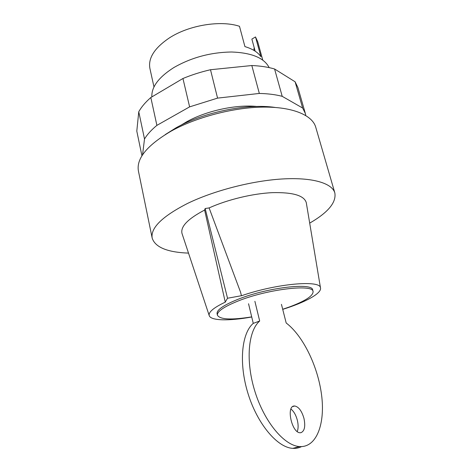 <?xml version="1.0" encoding="UTF-8"?>
<svg xmlns="http://www.w3.org/2000/svg" width="472" height="472" viewBox="0 0 472 472"><rect width="100%" height="100%" fill="white"/><g stroke="black" fill="none" stroke-linecap="round" stroke-linejoin="round"><path stroke-width="0.71" d="M269.164 67.62C264.279 57.985 251.8 52.781 231.728 52.003C210.736 52.286 191.42 57.49 173.79 67.596C158.663 77.255 151.353 87.025 151.86 96.907M262.745 60.05L257.724 41.778L255.505 36.946L260.928 56.699C257.854 52.239 252.52 48.87 244.927 46.604L239.481 26.29C220.678 20.013 188.971 25.14 169.413 37.896C154.509 47.955 148.007 58.144 149.907 68.458L153.984 86.966M253.859 50.351L254.172 47.578M255.505 36.946L251.865 39.099L255.145 51.159M256.845 106.471C236.041 104.3 205.981 110.867 186.393 121.947L180.853 125.275M142.538 154.899L144.509 139.01C147.205 134.485 151.329 129.942 156.893 125.369L189.614 106.867L217.562 98.117L259.329 93.444C267.972 93.639 275.601 94.601 282.209 96.329L302.646 108.041L305.343 113.433L305.791 115.516M305.343 113.433L297.897 87.55L295.1 81.786L274.58 68.995C267.984 67.048 260.402 65.897 251.824 65.531L210.494 69.732C200.871 71.956 191.691 74.877 182.947 78.499L150.828 97.521C145.388 102.271 141.364 107.02 138.762 111.77L144.509 139.01M138.762 111.77L136.797 131.127L141.942 155.837M150.828 97.521L156.893 125.369M182.947 78.499L189.614 106.867M210.494 69.732L217.562 98.117M251.824 65.531L259.329 93.444M274.58 68.995L282.209 96.329M295.1 81.786L302.646 108.041M294.215 406.008C285.997 406.062 291.761 432.918 300.092 432.753L300.865 432.712C304.576 431.19 305.602 426.411 303.956 418.369C301.767 410.923 298.688 406.799 294.717 405.991L294.215 406.008M254.886 301.307L259.683 321.013C248.225 330.742 245.351 360.761 254.88 391.323C264.32 421.909 284.297 445.792 299.643 446.571C316.765 447.651 325.367 423.431 321.544 394.751C317.809 366.018 302.953 335.675 286.185 322.99L281.448 304.357M248.543 303.744L253.263 323.373C241.64 333.132 238.566 363.068 247.995 393.483C257.328 423.921 277.329 447.633 292.811 448.359C295.968 448.559 298.87 447.975 301.519 446.612M259.683 321.013L253.263 323.373M290.941 409.053C293.82 411.33 295.95 415.059 297.336 420.233C298.404 424.765 298.375 428.541 297.242 431.555M282.698 309.272L289.891 306.788C305.467 300.912 313.196 295.826 313.089 291.537C313.266 283.82 267.577 289.13 238.106 301.012C223.858 306.771 216.961 311.508 217.415 315.213C220.011 319.573 231.439 320.128 251.7 316.877M313.089 291.537L312.682 290.026C312.842 282.244 267.17 287.501 237.729 299.413C223.492 305.189 216.607 309.951 217.073 313.691L217.415 315.213M309.697 223.126C328.064 212.512 336.442 202.453 334.843 192.936C332.129 183.236 312.688 177.177 282.291 178.971C251.948 180.77 213.604 190.712 187.325 203.544C162.126 216.5 150.409 228.029 152.19 238.142C155.205 247.304 167.312 252.296 188.511 253.116M334.843 192.936L315.721 127.145C312.352 115.215 292.746 106.743 262.969 107.103C233.233 107.474 196.204 117.192 171.118 131.145C147.075 145.305 136.178 158.598 138.42 171.023L152.19 238.142M275.017 107.427C247.458 103.244 203.52 112.188 175.991 127.841L165.23 134.597M205.161 208.518L204.624 210.052L225.244 302.062L227.533 298.245L205.161 208.518L209.108 207.928L240.537 292.144L241.446 295.702L240.537 292.144M227.533 298.245L241.446 295.702M225.244 302.062L225.392 302.08C213.845 307.567 208.447 312.033 209.184 315.479C210.447 320.842 229.227 321.119 251.729 316.983M204.624 210.052C187.927 218.802 180.381 226.601 181.991 233.445L182.168 233.988M306.381 203.249L306.287 202.683C304.222 195.538 292.964 192.192 272.515 192.647C252.768 193.526 227.504 199.609 209.108 207.928M282.722 309.366C304.953 302.499 321.898 293.336 320.494 287.932C320.706 279.766 276.657 283.507 241.593 295.72M294.717 405.991L292.74 406.569M299.643 446.571L292.811 448.359M320.494 287.932L306.287 202.683M209.184 315.479L181.991 233.445"/></g></svg>
